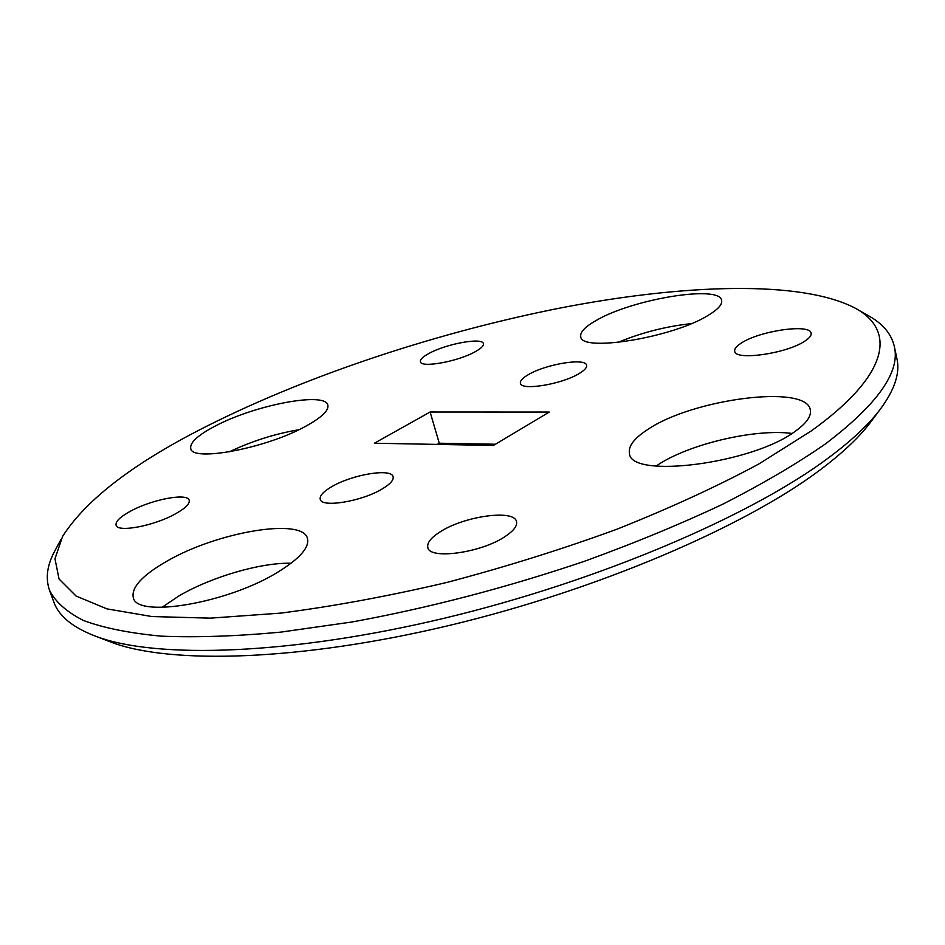 <?xml version="1.0" encoding="UTF-8"?>
<svg xmlns="http://www.w3.org/2000/svg" width="945" height="945" viewBox="0 0 945 945"><rect width="100%" height="100%" fill="white"/><g stroke="black" fill="none" stroke-linecap="round" stroke-linejoin="round"><path stroke-width="1.42" d="M528.456 374.598C522.62 377.976 519.939 380.87 520.411 383.268C520.896 390.97 561.673 384.367 579.072 373.594C584.577 370.31 587.081 367.534 586.597 365.254C585.723 357.553 545.997 364.073 528.456 374.598M331.813 486.64C323.344 491.577 319.493 495.782 320.237 499.279C321.371 508.056 361.876 501.429 382.229 488.919C390.25 484.1 393.876 480.036 393.108 476.729C391.596 467.964 352.308 474.461 331.813 486.64M810.94 431.156C890.615 374.196 895.99 329.604 854.552 307.822C800.344 279.992 684.074 284.197 562.464 307.586C439.968 331.612 310.031 374.303 207.947 425.604C134.828 462.27 86.373 499.208 62.583 536.417L54.975 558.814L59.051 579.001L76.073 596.035L106.927 608.875L151.909 616.542L210.44 618.148L280.96 613.092C333.124 606.359 388.241 596.189 446.312 582.581C504.819 567.177 561.684 549.388 616.908 529.224C669.828 508.162 717.101 486.439 758.729 464.042L810.94 431.156M857.292 309.393L867.534 315.228C882.346 323.178 891.265 333.526 894.277 346.283C900.62 371.692 877.657 404.247 825.375 443.949C796.836 463.759 762.721 483.805 723.019 504.075C680.483 524.144 634.272 543.221 584.4 561.295C506.603 587.613 429.254 607.824 352.367 621.928L280.736 632.134C236.167 636.268 196.406 637.615 161.465 636.162C129.725 633.221 103.737 628 83.503 620.511C66.611 611.923 55.259 601.8 49.459 590.129C45.218 577.726 47.25 564.212 55.542 549.588L61.094 539.205M872.436 419.71L869.282 423.927C858.072 438.409 841.617 453.789 819.894 470.078C744.554 526.755 597.712 590.046 449.088 625.495C300.38 660.992 171.057 664.524 111.994 642.505L107.08 640.615M49.459 590.129L53.841 602.071C58.803 616.234 73.06 627.752 96.603 636.599C156.634 658.996 290.091 655.121 444.422 618.195C598.646 581.317 751.062 515.84 828.541 457.829C850.89 441.161 867.758 425.463 879.157 410.732C894.372 390.687 900.29 373.358 896.935 358.722L894.277 346.283M596.141 320.473C585.049 326.769 579.923 332.156 580.762 336.644C580.632 352.556 673.147 337.613 708.431 315.205C718.058 309.346 722.464 304.408 721.637 300.404C719.771 284.516 632.111 299.152 596.141 320.473M647.502 429.656C634.071 438.397 628.059 446.335 629.476 453.458C630.102 479.15 752.527 463.865 795.619 431.014C806.687 423.029 811.578 415.942 810.29 409.776C806.38 383.788 691.941 399.085 647.502 429.656M656.09 466.098L656.763 465.637C687.428 444.516 754.5 428.404 792.016 433.448M167.1 561.07C142.471 575.186 131.201 587.353 133.28 597.571C136.482 618.644 228.229 603.123 277.913 572.091C299.849 558.53 309.688 547.285 307.432 538.355C302.53 517.387 217.421 531.881 167.1 561.07M161.902 607.399L179.101 595.834C211.526 576.816 260.891 562.452 291.119 563.244M215.968 425.675C198.084 434.948 189.673 442.579 190.748 448.556C192.012 462.211 265.923 448.332 305.259 426.502C321.548 417.584 329.073 410.449 327.844 405.086C325.352 391.573 255.658 404.779 215.968 425.675M429.231 353.3C422.911 356.702 419.97 359.502 420.407 361.722C420.808 368.207 457.817 361.581 475.075 351.8C481.076 348.481 483.852 345.776 483.403 343.661C482.671 337.2 446.595 343.708 429.231 353.3M439.98 531.964C430.873 537.788 426.821 542.962 427.825 547.498C429.408 560.007 481.584 552.79 505.315 536.394C513.761 530.736 517.494 525.798 516.502 521.569C514.316 509.024 463.983 516.124 439.98 531.964M741.329 343.059C736.462 346.142 734.253 348.859 734.714 351.221C734.891 360.966 787.102 353.56 805.081 340.956C809.546 338.003 811.554 335.416 811.117 333.195C810.302 323.426 759.544 330.809 741.329 343.059M130.871 510.997C120.263 516.738 115.337 521.475 116.081 525.196C117.322 532.791 153.846 525.975 175.179 513.997C185.314 508.351 189.98 503.768 189.177 500.259C187.653 492.688 152.287 499.303 130.871 510.997M493.42 445.449L549.269 412.055L430.117 412.008L374.374 443.229L493.42 445.449M495.452 444.233L439.26 443.229L437.228 444.398M617.865 342.456C641.348 332.664 665.847 326.391 691.35 323.615M229.21 451.887C251.476 441.244 274.7 433.861 298.868 429.727M439.26 443.229L430.117 412.008M869.282 423.927L879.157 410.732M111.994 642.505L96.603 636.599"/></g></svg>
